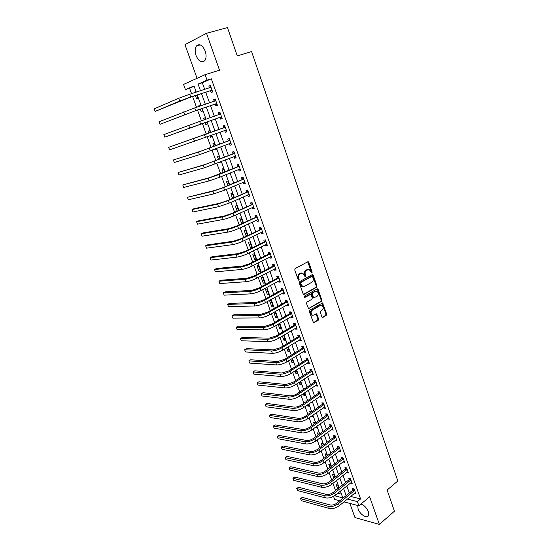 <?xml version="1.0" encoding="UTF-8"?>
<svg xmlns="http://www.w3.org/2000/svg" width="552" height="552" viewBox="0 0 552 552"><rect width="100%" height="100%" fill="white"/><g stroke="black" fill="none" stroke-linecap="round" stroke-linejoin="round"><path stroke-width="0.83" d="M311.908 273.047L312.17 272.136L308.789 262.338L307.774 261.786L295.113 268.589L294.733 269.914L298.204 279.823L298.929 280.202L298.749 278.001C298.252 276.117 298.66 274.717 299.971 273.785L302.751 273.13L305.083 276.614L305.725 275.683L305.284 274.413C304.794 272.543 305.194 271.149 306.484 270.232L309.217 269.583L311.908 273.047M311.397 272.971L311.507 272.184L307.678 261.841M298.411 280.14L298.094 278.049L298.749 278.001M304.945 276.531L304.628 274.461L305.284 274.413M357.758 505.487L358.082 508.958C359.807 514.333 367.052 518.997 368.488 515.582L368.35 511.697C366.673 507.785 364.21 505.232 360.953 504.038M205.206 51.067C202.46 45.064 199.541 43.36 196.464 45.954C194.911 48.355 194.787 51.571 196.077 55.593C198.817 61.576 201.735 63.259 204.827 60.644C206.351 58.277 206.482 55.09 205.206 51.067M321.899 316.917L322.885 317.407L326.273 315.351L326.639 314.053L322.534 302.924L309.686 310.203L309.313 311.528L313.501 322.768L318.242 320.208L318.607 318.897L316.586 313.812L313.95 315.082L312.432 315.164C310.721 313.598 310.659 311.956 312.253 310.224L320.353 305.442L321.809 305.359C323.52 306.898 323.589 308.533 322.023 310.265L320.684 311.066L320.319 312.37L321.899 316.917M350.603 496.434L360.587 498.946L357.385 501.602L358.876 505.777L343.958 501.878M194.173 86.347L185.458 89.672L183.554 84.428L205.102 74.672L219.517 70.214L206.517 33.279L227.486 27.6L237.25 55.883L251.588 51.571L397.826 480.978L387.124 490.024L394.432 511.193L379.362 524.4L369.64 496.772L358.876 505.777M205.102 74.672L207.055 80.144L198.092 84.097L200.493 90.77M360.587 498.946L211.319 78.798L207.055 80.144M316.579 287.275L316.945 285.97L313.219 275.186L312.218 274.648L299.667 281.596L299.287 282.914L303.11 293.83L304.138 294.354L316.579 287.275L315.916 287.309L316.282 286.012L312.135 274.696M308.499 308.602L320.788 301.399L321.154 300.102L317.462 289.42L318.124 289.386L321.809 300.074L321.45 301.378L308.561 308.637L306.491 303.483L306.871 302.165L311.928 299.232L312.301 297.921L310.776 294.32L304.939 297.369M318.124 289.386L317.124 288.868L304.49 296.086L304.545 297.39M349.878 503.424L354.964 517.569L379.362 524.4M206.517 33.279L184.961 44.636L197.071 78.308M211.319 78.798L202.322 82.759L204.702 89.403M205.717 92.239L209.539 102.893M210.526 105.653L214.335 116.279M215.294 118.956L219.082 129.527M220.041 132.197L223.781 142.644M224.754 145.349L228.445 155.657M229.425 158.389L233.075 168.567M234.069 171.334L237.664 181.373M238.664 184.175L242.218 194.083M243.232 196.919L246.737 206.696M247.765 209.56L251.222 219.206M252.257 222.104L255.673 231.626M256.721 234.552L260.089 243.95M261.144 246.903L264.47 256.176M265.54 259.157L268.817 268.313M269.9 271.322L273.137 280.354M274.22 283.39L277.421 292.305M278.518 295.368L281.672 304.173M282.776 307.257L285.888 315.944M287.005 319.056L290.076 327.626M291.201 330.765L294.237 339.225M295.368 342.392L298.356 350.741M299.501 353.929L302.455 362.167M303.607 365.376L306.519 373.511M307.678 376.747L310.555 384.772M311.721 388.028L314.557 395.95M315.737 399.227L318.538 407.045M319.718 410.35L322.485 418.057M323.679 421.383L326.404 428.994M327.605 432.34L330.296 439.854M331.504 443.221L334.16 450.632M335.374 454.02L337.996 461.334M339.218 464.743L341.805 471.96M343.033 475.389L345.587 482.517M346.822 485.96L349.34 492.991M210.533 90.811L211.154 92.563L212.665 91.936L210.367 85.47L208.856 86.119L209.477 87.865L210.754 86.567M215.301 104.169L215.915 105.908L217.433 105.315L215.149 98.905L213.638 99.512L214.259 101.251M220.027 117.424L220.641 119.142L222.166 118.59L219.896 112.235L218.378 112.801L218.992 114.526M224.719 130.569L225.326 132.273L226.858 131.762L224.609 125.456L223.084 125.987L223.691 127.698M229.37 143.61L229.977 145.307L231.509 144.831L229.28 138.573L227.748 139.063L228.355 140.767M233.993 156.575L234.586 158.231L236.132 157.796L233.917 151.586L232.378 152.041L232.978 153.725M238.595 169.471L239.161 171.058L240.713 170.658L238.519 164.496L236.974 164.917L237.567 166.587M243.163 182.263L243.701 183.788L245.26 183.423L243.08 177.309L241.528 177.689L242.121 179.352M247.689 194.953L248.207 196.415L249.773 196.084L247.613 190.019L246.054 190.364L246.64 192.013M252.181 207.552L252.678 208.946L254.251 208.649L252.105 202.632L250.539 202.943L251.125 204.578M256.639 220.048L257.115 221.38L258.688 221.117L256.563 215.142L254.989 215.425L255.569 217.046M261.068 232.447L261.517 233.724L263.097 233.489L260.986 227.562L259.412 227.81L259.985 229.418M265.457 244.757L265.892 245.964L267.472 245.771L265.381 239.885L263.794 240.099L264.367 241.7M269.811 256.97L270.225 258.122L271.812 257.957L269.735 252.119L268.148 252.298L268.714 253.885M274.137 269.086L274.53 270.183L276.124 270.045L274.061 264.249L272.467 264.401L273.026 265.974M278.429 281.113L278.801 282.148L280.395 282.044L278.353 276.297L276.752 276.414L277.311 277.98M282.686 293.05L283.038 294.03L284.639 293.954L282.61 288.254L281.009 288.337L281.561 289.89M286.916 304.897L287.247 305.822L288.855 305.78L286.833 300.115L285.232 300.171L285.777 301.709M291.111 316.655L291.421 317.524L293.036 317.51L291.028 311.887L289.42 311.914L289.966 313.446M295.272 328.33L295.561 329.137L297.183 329.158L295.196 323.575L293.581 323.575L294.119 325.087M299.405 339.915L299.681 340.667L301.302 340.715L299.329 335.181L297.707 335.147L298.246 336.651M303.51 351.41L303.759 352.114L305.387 352.19L303.427 346.69L301.806 346.628L302.337 348.126M307.581 362.823L307.816 363.478L309.444 363.582L307.498 358.124L305.87 358.034L306.401 359.518M311.625 374.152L311.839 374.753L313.474 374.884L311.542 369.467L309.913 369.35L310.438 370.82M315.634 385.399L315.834 385.952L317.469 386.11L315.558 380.728L313.915 380.583L314.44 382.046M319.622 396.564L319.801 397.06L321.443 397.247L319.539 391.913L317.897 391.741L318.414 393.19M323.575 407.645L323.734 408.094L325.383 408.307L323.493 403.008L321.85 402.808L322.361 404.25M327.502 418.651L329.296 419.285L327.419 414.028L325.77 413.8L326.28 415.228M331.4 429.573L333.18 430.187L331.317 424.964L329.661 424.716L330.172 426.137M335.264 440.42L337.03 441.013L335.188 435.825L333.532 435.549L334.029 436.956M339.107 451.184L340.86 451.757L339.025 446.609L337.369 446.306L337.865 447.707M342.923 461.872L344.662 462.424L342.84 457.318L341.177 456.987L341.674 458.374M346.711 472.491L348.436 473.023L346.628 467.944L344.965 467.592L345.455 468.972M350.472 483.028L352.183 483.538L350.389 478.501L348.719 478.122L349.209 479.495M354.205 493.495L355.902 493.985L354.122 488.975L352.452 488.575L352.935 489.934M189.64 88.341L191.565 93.647M192.607 96.517L196.512 107.288M197.526 110.076L201.425 120.819M202.405 123.524L206.282 134.205M207.262 136.91L211.092 147.467M212.078 150.199L215.86 160.618M216.86 163.385L220.593 173.659M221.607 176.461L225.285 186.604M226.313 189.439L229.942 199.445M230.984 202.308L234.565 212.189M235.614 215.08L239.154 224.83M240.21 227.748L243.701 237.374M244.771 240.32L248.214 249.814M249.297 252.795L252.699 262.165M253.789 265.174L257.142 274.42M258.239 277.456L261.551 286.578M262.662 289.641L265.926 298.646M267.051 301.737L270.273 310.624M271.405 313.736L274.585 322.506M275.724 325.645L278.863 334.298M280.009 337.472L283.107 346.007M284.266 349.202L287.323 357.627M288.489 360.842L291.504 369.157M292.684 372.4L295.658 380.604M296.845 383.868L299.777 391.961M300.971 395.253L303.869 403.236M305.07 406.548L307.933 414.435M309.141 417.767L311.963 425.544M313.177 428.897L315.965 436.577M317.186 439.951L319.932 447.527M321.167 450.922L323.879 458.395M325.114 461.81L327.791 469.186M329.04 472.622L331.676 479.902M332.932 483.359L335.54 490.542M337.789 493.219L341.46 494.137M195.829 92.274L195.649 91.784L194.221 92.391L194.352 92.75M195.387 95.606L196.491 98.656L197.92 98.063L196.864 95.13M200.742 105.867L200.369 104.832L198.934 105.411L199.279 106.357M200.279 109.137L201.183 111.621L202.618 111.062L201.742 108.64M205.613 119.342L205.047 117.783L203.605 118.328L204.157 119.853M205.137 122.558L205.834 124.49L207.283 123.965L206.586 122.04M210.429 132.687L209.691 130.638L208.242 131.141L208.994 133.211M209.967 135.909L210.457 137.255L211.906 136.772L211.402 135.378M215.204 145.9L214.3 143.389L212.844 143.858L213.783 146.439M214.769 149.171L215.038 149.93L216.501 149.475L216.191 148.626M219.944 159.004L218.875 156.043L217.412 156.478L218.53 159.562M219.523 162.322L220.938 161.764M224.643 172.01L223.408 168.601L221.945 169.002L223.236 172.583M229.301 184.906L227.914 181.07L226.437 181.435L227.907 185.5M233.924 197.706L232.385 193.435L230.902 193.766L232.544 198.313M238.512 210.409L236.815 205.71L235.331 206.013L237.146 211.023M243.066 223.008L241.217 217.895L239.727 218.157L241.707 223.636M247.586 235.511L245.592 229.984L244.094 230.218L246.171 235.98L246.799 235.883M248.421 242.19L250.491 247.903L251.995 247.717L249.925 241.983L248.421 242.19M252.719 254.072L254.776 259.744L256.287 259.585L254.23 253.899L252.719 254.072M256.99 265.864L259.026 271.494L260.537 271.363L258.502 265.719L256.99 265.864M261.227 277.573L263.249 283.162L264.767 283.059L262.745 277.456L261.227 277.573M265.429 289.193L267.437 294.74L268.962 294.671L266.954 289.11L265.429 289.193M269.604 300.73L271.598 306.236L273.123 306.194L271.129 300.674L269.604 300.73M273.813 312.363L275.724 317.642L277.256 317.635L275.275 312.149L274.158 312.17M278.111 324.252L279.823 328.971L281.361 328.992L279.319 323.548M282.382 336.051L283.894 340.218L285.432 340.267L283.638 335.299M286.619 347.76L287.93 351.389L289.483 351.458L287.868 346.994M290.821 359.38L291.946 362.471L293.498 362.574L292.063 358.6M294.996 370.909L295.927 373.483L297.48 373.607L296.224 370.123M299.136 382.357L299.881 384.406L301.44 384.558L300.357 381.556M302.53 390.126L301.923 390.064L302.061 390.436M303.248 393.721L303.807 395.26L305.373 395.439L304.456 392.907M307.112 401.028L305.836 400.869L306.132 401.697M307.333 404.995L307.705 406.037L309.272 406.237L308.527 404.174M311.369 412.04L309.72 411.606L310.176 412.868M311.383 416.194L311.576 416.732L313.15 416.96L312.57 415.359M315.371 423.122L315.151 422.508L313.577 422.266L314.192 423.957M315.399 427.303L316.993 427.607L316.579 426.461M319.346 434.12L318.987 433.113L317.407 432.851L318.173 434.969M319.843 438.012L320.815 438.184L320.56 437.481M323.293 445.036L322.789 443.649L321.209 443.359L322.126 445.899M327.212 455.883L326.57 454.11L324.99 453.799L326.053 456.752M331.096 466.64L330.324 464.501L328.737 464.163L329.951 467.523M334.96 477.328L334.057 474.817L332.463 474.458L333.822 478.218M338.797 487.94L337.755 485.063L336.161 484.684L337.665 488.837M339.763 500.781L334.678 499.45L333.546 496.351M347.415 499.049L357.385 501.602M201.514 93.612L205.365 104.307M206.358 107.067L210.195 117.735M211.161 120.419L214.976 131.024M215.942 133.708L219.71 144.189M220.69 146.901L224.409 157.244M225.395 159.99L229.066 170.202M230.067 172.976L233.696 183.05M234.703 185.865L238.285 195.801M239.306 198.644L242.832 208.456M243.867 211.333L247.351 221.014M248.393 223.912L251.829 233.468M252.885 236.401L256.28 245.833M257.342 248.793L260.696 258.101M261.765 261.089L265.07 270.273M266.161 273.288L269.417 282.355M270.514 285.398L273.73 294.34M274.834 297.411L278.015 306.243M279.126 309.334L282.265 318.049M283.383 321.174L286.481 329.772M287.613 332.918L290.662 341.405M291.808 344.572L294.816 352.949M295.969 356.143L298.942 364.41M300.102 367.632L303.034 375.788M304.2 379.031L307.098 387.076M308.271 390.347L311.128 398.289M312.315 401.58L315.137 409.418M316.324 412.73L319.104 420.465M320.305 423.798L323.051 431.429M324.259 434.783L326.97 442.318M328.185 445.692L330.862 453.123M332.083 456.525L334.719 463.859M335.947 467.275L338.555 474.513M339.79 477.949L342.357 485.091M343.599 488.548L346.138 495.592M196.257 92.136L194.007 85.898L185.458 89.672M334.553 495.751L342.806 497.869L340.377 491.142M339.121 487.678L336.534 480.516M335.292 477.066L332.67 469.814M331.435 466.385L328.778 459.029M327.55 455.628L324.852 448.176M323.631 444.788L320.905 437.232M319.691 433.872L316.924 426.213M315.716 422.873L312.915 415.118M311.714 411.799L308.878 403.933M307.685 400.635L304.808 392.672M303.628 389.395L300.709 381.322M299.536 378.072L296.583 369.888M295.417 366.659L292.422 358.372M291.263 355.164L288.227 346.766M287.081 343.585L284.004 335.078M282.865 331.918L279.754 323.293M278.622 320.16L275.462 311.425M274.344 308.32L271.142 299.46M270.031 296.383L266.788 287.413M265.691 284.356L262.407 275.262M261.31 272.239L257.984 263.028M256.901 260.026L253.527 250.691M252.457 247.724L249.042 238.264M247.979 235.318L244.515 225.733M243.46 222.822L239.954 213.107M238.912 210.229L235.359 200.383M234.331 197.533L230.729 187.556M229.708 184.741L226.058 174.632M225.05 171.844L221.352 161.598M220.351 158.845L216.605 148.467M215.625 145.742L211.823 135.226M210.85 132.535L207.007 121.895M206.034 119.197L202.17 108.496M201.169 105.722L197.292 94.985M202.322 82.759L198.092 84.097M194.221 92.391L195.698 91.915M198.934 105.411L200.397 104.915M203.605 118.328L205.061 117.817M210.457 137.255L211.892 136.724M215.038 149.93L216.467 149.385M219.592 162.502L221 161.943M246.171 235.98L247.524 235.331M250.491 247.903L251.822 247.248M254.776 259.744L256.1 259.067M259.026 271.494L260.337 270.811M263.249 283.162L264.553 282.458M267.437 294.74L268.727 294.03M271.598 306.236L272.881 305.511M275.724 317.642L277 316.91M279.823 328.971L281.085 328.226M283.894 340.218L285.149 339.466M287.93 351.389L289.179 350.617M291.946 362.471L293.181 361.691M295.927 373.483L297.148 372.69M299.881 384.406L301.095 383.606M303.807 395.26L305.014 394.445M307.705 406.037L308.899 405.209M311.576 416.732L312.763 415.897M315.42 427.358L316.6 426.51M208.856 86.119L210.415 85.615M213.638 99.512L215.183 98.994M218.378 112.801L219.91 112.263M225.326 132.273L226.837 131.714M229.977 145.307L231.474 144.727M234.586 158.231L236.077 157.637M239.161 171.058L240.637 170.451M243.701 183.788L245.171 183.16M248.207 196.415L249.663 195.774M252.678 208.946L254.12 208.29M257.115 221.38L258.543 220.71M261.517 233.724L262.938 233.034M265.892 245.964L267.292 245.267M270.225 258.122L271.618 257.404M274.53 270.183L275.91 269.452M278.801 282.148L280.168 281.41M283.038 294.03L284.397 293.271M287.247 305.822L288.592 305.049M291.421 317.524L292.76 316.738M295.561 329.137L296.893 328.343M299.681 340.667L300.999 339.859M303.759 352.114L305.07 351.293M307.816 363.478L309.113 362.643M311.839 374.753L313.122 373.904M315.834 385.952L317.11 385.089M319.801 397.06L321.064 396.191M323.734 408.094L324.99 407.217M327.64 419.051L328.888 418.161M331.524 429.925L332.759 429.021M335.374 440.724L336.603 439.806M339.197 451.446L340.418 450.515M342.999 462.086L344.207 461.148M346.766 472.657L347.967 471.712M350.513 483.152L351.707 482.193M354.232 493.571L355.378 492.632M307.975 269.486L307.533 269.659M304.628 274.461C304.138 272.591 304.545 271.198 305.829 270.287L306.877 269.714M301.495 273.026L301.026 273.212M298.094 278.049C297.604 276.166 298.011 274.765 299.315 273.833L300.371 273.261M303.524 294.354L315.916 287.309M312.611 276.731L311.908 276.359L300.902 282.465L300.633 283.383L302.613 286.516L304.387 286.433L311.88 282.224C313.156 281.299 313.55 279.912 313.067 278.063L312.611 276.731M303.2 286.674L301.958 286.55L300.447 284.77L299.977 283.424L300.247 282.507L311.245 276.4M309.568 294.375L304.428 297.314M317.117 296.231C318.711 294.485 318.628 292.843 316.869 291.283L315.433 291.359L312.57 293.002L312.197 294.313L313.715 297.907L317.117 296.231M315.827 291.201L315.433 291.359M313.591 297.914L312.604 297.39L311.542 294.34L311.914 293.029L314.778 291.394M317.462 289.42L317.062 288.903M320.788 305.263L320.353 305.442M312.805 315.289L311.776 315.171C310.065 313.612 310.003 311.963 311.597 310.238L319.691 305.463M313.426 322.727L317.586 320.215L317.952 318.904L315.999 313.86M322.885 317.407L322.278 317.407L325.611 315.358L325.97 314.06L321.947 302.986M210.995 87.23L189.743 94.24L190.737 96.98L212.044 90.183M212.375 91.108L210.236 90.763L189.26 97.607L155.146 111.428L179.738 100.995L190.737 96.98M154.174 108.834L155.146 111.428L154.174 108.834L178.731 98.263L189.743 94.24M210.236 90.763L211.747 90.135M215.77 100.65L194.704 107.902L195.691 110.621L216.812 103.576M214.183 101.326L215.515 99.94M217.122 104.438L215.011 104.128L194.207 111.2L159.997 124.338L195.691 110.621M159.031 121.764L159.997 124.338L159.031 121.764L194.704 107.902M215.011 104.128L216.522 103.534M220.517 113.967L199.631 121.447L200.611 124.145L221.552 116.865M218.833 114.699L220.241 113.201M221.835 117.666L219.737 117.383L164.813 137.151L200.611 124.145M163.854 134.598L164.813 137.151L163.854 134.598L199.631 121.447M219.737 117.383L221.262 116.824M225.223 127.174L168.636 147.336L225.023 127.388M169.588 149.868L168.636 147.336L169.588 149.868L226.244 130.051M223.498 127.912L224.933 126.36M226.513 130.79L224.526 130.541M229.887 140.277L200.611 151.255L173.383 159.97L198.478 152.062L229.694 140.491M174.328 162.488L173.383 159.97L174.328 162.488L199.451 154.705L230.908 143.134M228.155 140.981L229.584 139.415M231.15 143.81L229.301 143.603M234.524 153.277L205.434 164.406L178.089 172.514L203.322 165.241L234.324 153.49M179.027 175.005L178.089 172.514L179.027 175.005L204.281 167.863L235.531 156.106M232.785 153.946L234.2 152.366M235.752 156.733L234.041 156.561M239.113 166.173L210.215 177.461L182.767 184.954L208.118 178.317L218.93 174.563L238.926 166.393M183.699 187.432L182.767 184.954L183.699 187.432L209.077 180.918L219.875 177.171L240.12 168.981M237.374 166.807L238.774 165.22M240.32 169.547L238.747 169.409M243.673 178.972L222.125 187.942L214.956 190.412L187.404 197.305L212.879 191.289L223.657 187.577L243.487 179.193M188.329 199.762L187.404 197.305L188.329 199.762L213.831 193.869L224.602 190.164L244.667 181.76M241.928 179.572L243.322 177.972M244.846 182.263L243.411 182.153M248.2 191.668L226.81 200.818L219.668 203.253L194.021 208.697L192.006 209.56L217.605 204.157L228.349 200.486L248.014 191.889M192.924 212.002L192.006 209.56L192.924 212.002L218.544 206.717L229.28 203.06L249.187 194.435M246.447 192.234L247.827 190.626M249.345 194.884L248.041 194.801M252.685 204.268L231.46 213.589L224.333 216.004L198.575 220.841L196.581 221.732L222.29 216.922C225.437 216.232 229.004 215.025 233.006 213.3L252.499 204.488M197.485 224.153L196.581 221.732L197.485 224.153L223.222 219.461C226.368 218.785 229.942 217.585 233.931 215.846L253.665 207.014M250.932 204.799L252.298 203.177M253.81 207.407L252.63 207.345M257.142 216.77L236.07 226.265L228.97 228.645L203.095 232.896L201.114 233.8L226.941 229.591C230.094 228.963 233.655 227.769 237.622 226.003L256.956 216.998M202.018 236.208L201.114 233.8L202.018 236.208L227.866 232.109C231.019 231.495 234.579 230.301 238.54 228.535L258.115 219.496M255.383 217.274L256.742 215.639M258.232 219.834L257.184 219.793M261.565 229.177L240.644 238.837L233.565 241.196L207.58 244.86L205.613 245.785L231.55 242.155C234.717 241.59 238.264 240.41 242.204 238.616L261.379 229.404M206.51 248.172L205.613 245.785L206.51 248.172L232.475 244.66C235.635 244.101 239.182 242.921 243.115 241.127L262.524 231.881M259.799 229.646L261.144 228.004M262.628 232.164L261.703 232.137M265.947 241.486L264.18 241.928L245.185 251.312L238.126 253.644L212.037 256.735L210.084 257.68L236.132 254.624C239.299 254.12 242.839 252.947 246.751 251.125L265.767 241.714M210.974 260.047L210.084 257.68L210.974 260.047L237.043 257.108C240.217 256.611 243.749 255.445 247.655 253.616L266.906 244.17M264.18 241.928L265.512 240.272M266.989 244.405L266.188 244.391M270.301 253.706L268.534 254.113L249.69 263.697L242.652 265.995L216.453 268.527L214.514 269.486L240.672 267.002C243.853 266.547 247.379 265.395 251.257 263.539L270.121 253.934M215.397 271.839L214.514 269.486L215.397 271.839L241.576 269.466C244.757 269.024 248.283 267.872 252.154 266.009L271.253 256.37M268.534 254.113L269.852 252.443M271.315 256.549L270.639 256.549M274.62 265.829L272.847 266.209L254.161 275.979L247.137 278.256L220.841 280.23L218.916 281.209L245.178 279.277C248.365 278.884 251.884 277.739 255.735 275.855L274.441 266.057M219.793 283.542L218.916 281.209L219.793 283.542L246.075 281.72C249.262 281.334 252.781 280.202 256.625 278.305L275.565 268.472M272.847 266.209L274.158 264.532M275.607 268.603L275.048 268.603M278.905 277.863L277.132 278.208L258.598 288.172L251.595 290.421L225.195 291.842L223.291 292.843L249.649 291.463C252.844 291.118 256.356 289.993 260.178 288.075L278.732 278.091M224.16 295.154L223.291 292.843L224.16 295.154L250.539 293.885C253.741 293.554 257.246 292.429 261.062 290.511L279.843 280.485M277.132 278.208L278.429 276.524M279.871 280.568L279.429 280.575M283.162 289.807L281.382 290.117L263 300.267L256.018 302.489L229.515 303.372L227.624 304.387L254.092 303.552C257.294 303.262 260.792 302.151 264.58 300.205L282.983 290.035M228.487 306.684L227.624 304.387L228.487 306.684L254.976 305.96C258.177 305.684 261.669 304.573 265.457 302.62L284.087 292.408M281.382 290.117L282.672 288.427M287.385 301.654L285.605 301.944L267.368 312.266L260.406 314.467L233.806 314.819L231.93 315.854L258.495 315.551C261.703 315.316 265.188 314.212 268.955 312.239L287.212 301.889M232.792 318.131L231.93 315.854L232.792 318.131L259.371 317.938C262.579 317.717 266.064 316.613 269.825 314.64L288.303 304.242M285.605 301.944L286.881 300.24M291.573 313.419L289.793 313.681L271.701 324.183L264.76 326.356L238.071 326.184L236.208 327.232L262.862 327.453C266.078 327.274 269.555 326.184 273.295 324.183L291.401 313.653M237.056 329.496L236.208 327.232L237.056 329.496L263.732 329.827C266.954 329.654 270.425 328.571 274.158 326.563L292.491 315.985M289.793 313.681L291.056 311.963M295.734 325.093L293.947 325.328L276 336.002L269.086 338.155L242.3 337.465L240.451 338.528L267.202 339.273C270.425 339.142 273.889 338.065 277.601 336.037L295.561 325.335M241.293 340.777L240.451 338.528L241.293 340.777L268.065 341.626C271.287 341.509 274.751 340.432 278.456 338.397L296.645 327.64M293.947 325.328L295.203 323.603M299.867 336.685L298.073 336.886L280.271 347.739L273.371 349.864L246.496 348.664L244.66 349.747L271.508 350.996C274.737 350.92 278.194 349.858 281.879 347.801L299.695 336.92M245.502 351.983L244.66 349.747L245.502 351.983L272.364 353.328C275.593 353.266 279.05 352.204 282.727 350.147L300.764 339.211M298.073 336.886L299.301 335.174M303.966 348.188L302.165 348.36L284.508 359.38L277.628 361.484L250.663 359.787L248.842 360.884L275.779 362.636C279.015 362.609 282.458 361.56 286.115 359.476L303.793 348.429M249.677 363.099L248.842 360.884L249.677 363.099L276.628 364.955C279.864 364.941 283.307 363.885 286.964 361.801L304.856 350.699M302.165 348.36L303.358 346.69M308.03 359.607L306.236 359.752L288.717 370.937L281.858 373.021L254.803 370.827L252.995 371.938L280.016 374.187C283.259 374.215 286.695 373.173 290.331 371.061L307.864 359.849M253.823 374.139L252.995 371.938L253.823 374.139L280.864 376.485C284.107 376.519 287.544 375.484 291.166 373.373L308.92 362.098M306.236 359.752L307.381 358.117M312.066 370.944L310.265 371.061L292.891 382.412L286.053 384.468L258.916 381.784L257.122 382.916L284.225 385.648C287.475 385.724 290.904 384.696 294.506 382.564L311.901 371.185M257.943 385.103L257.122 382.916L257.943 385.103L285.067 387.932C288.317 388.022 291.739 386.993 295.341 384.854L312.95 373.414M310.265 371.061L311.383 369.454M316.075 382.191L314.274 382.288L297.031 393.797C294.651 395.232 292.381 395.908 290.214 395.825L262.993 392.672L261.213 393.811L288.406 397.033C291.656 397.157 295.072 396.136 298.653 393.976L315.91 382.439M262.027 395.984L261.213 393.811L262.027 395.984L289.234 399.296C292.491 399.427 295.906 398.413 299.481 396.253L316.952 384.647M314.274 382.288L315.351 380.714M320.056 393.362L318.249 393.431L301.144 405.099C298.784 406.548 296.514 407.217 294.347 407.107L267.044 403.477L265.277 404.637L292.553 408.328C295.81 408.501 299.218 407.493 302.772 405.306L319.891 393.611M266.092 406.789L265.277 404.637L266.092 406.789L293.374 410.578C296.638 410.757 300.04 409.75 303.593 407.562L320.926 395.798M318.249 393.431L319.297 391.885M324.01 404.45L322.202 404.492L305.228 416.318C302.882 417.781 300.619 418.444 298.446 418.306L271.067 414.207L269.314 415.38L296.665 419.541C299.929 419.755 303.331 418.761 306.857 416.553L323.845 404.699M270.121 417.519L269.314 415.38L270.121 417.519L297.487 421.769C300.75 421.997 304.145 421.003 307.671 418.796L324.866 406.872M322.202 404.492L323.21 402.974M327.929 415.463L326.122 415.477L309.279 427.455C306.947 428.938 304.697 429.587 302.517 429.415L275.062 424.861L273.323 426.047L300.75 430.67C304.021 430.933 307.409 429.946 310.914 427.717L327.771 415.704M274.123 428.173L273.323 426.047L274.123 428.173L301.565 432.885C304.835 433.154 308.223 432.175 311.721 429.939L328.785 417.857M326.122 415.477L327.101 413.986M331.821 426.385L330.006 426.379L313.301 438.509C310.983 440.006 308.74 440.655 306.56 440.448L279.029 435.438L277.304 436.646L304.808 441.717C308.085 442.028 311.459 441.055 314.937 438.799L331.662 426.634M278.091 438.75L277.304 436.646L278.091 438.75L305.615 443.911C308.892 444.236 312.266 443.263 315.744 441.007L332.67 428.773M330.006 426.379L330.965 424.916M335.685 437.239L333.87 437.205L317.29 449.48C314.992 450.998 312.756 451.633 310.569 451.398L282.962 445.947L281.251 447.161L308.83 452.681C312.115 453.04 315.482 452.074 318.939 449.797L335.526 437.488M282.037 449.259L281.251 447.161L282.037 449.259L309.637 454.869C312.915 455.227 316.282 454.268 319.732 451.991L336.534 439.606M333.87 437.205L334.802 435.763M339.528 448.01L337.707 447.955L321.257 460.375C318.973 461.907 316.738 462.535 314.557 462.272L286.874 456.38L285.177 457.608L312.832 463.57C316.117 463.97 319.47 463.018 322.906 460.72L339.37 448.258M285.957 459.692L285.177 457.608L285.957 459.692L313.626 465.736C316.91 466.143 320.27 465.198 323.693 462.893L340.363 450.363M337.707 447.955L338.611 446.533M343.337 458.705L341.515 458.622L325.19 471.187C322.927 472.733 320.698 473.361 318.511 473.064L290.759 466.737L289.075 467.986L316.8 474.375C320.084 474.823 323.438 473.885 326.846 471.56L343.178 458.96M289.848 470.049L289.075 467.986L289.848 470.049L317.586 476.528C320.878 476.983 324.224 476.045 327.626 473.719L344.165 461.037M341.515 458.622L342.399 457.228M347.118 469.324L345.297 469.221L329.095 481.924C326.846 483.483 324.624 484.104 322.437 483.78L294.616 477.031L292.946 478.287L320.74 485.111C324.031 485.594 327.37 484.663 330.751 482.317L346.966 469.579M293.712 480.337L292.946 478.287L293.712 480.337L321.519 487.243C324.817 487.74 328.15 486.816 331.531 484.463L347.946 471.643M345.297 469.221L346.152 467.848M350.879 479.867L349.05 479.743L332.98 492.584C330.745 494.157 328.53 494.771 326.329 494.419L298.446 487.25L296.783 488.52L324.645 495.758C327.943 496.289 331.276 495.372 334.636 493.005L350.72 480.123M297.549 490.555L296.783 488.52L297.549 490.555L325.425 497.883C328.723 498.421 332.049 497.504 335.409 495.13L351.693 482.172M349.05 479.743L349.885 478.384M296.734 488.548L298.446 487.25M354.605 490.342L352.783 490.19L336.83 503.169C334.609 504.756 332.401 505.363 330.2 504.983L302.255 497.393L300.605 498.677L328.53 506.336C331.828 506.908 335.154 505.998 338.493 503.61L354.453 490.59M301.364 500.705L300.605 498.677L301.364 500.705L329.302 508.447C332.608 509.027 335.926 508.116 339.259 505.722L355.419 492.625M352.783 490.19L353.591 488.851M300.543 498.684L302.255 497.393M311.507 272.184L312.17 272.136M298.542 279.326L299.198 279.277M305.07 275.731L305.725 275.683M305.829 270.287L306.484 270.232M299.315 273.833L299.971 273.785M308.133 262.4L308.789 262.338M303.572 294.382L304.138 294.354M312.563 275.234L313.219 275.186M316.282 286.012L316.945 285.97M300.247 282.507L300.902 282.465M299.977 283.424L300.633 283.383M300.447 284.77L301.102 284.728M321.154 300.102L321.809 300.074M320.788 301.399L321.45 301.378M308.527 308.623L309.127 308.609M311.914 293.029L312.57 293.002M311.542 294.34L312.197 294.313M312.604 297.39L313.26 297.369M311.597 310.238L312.253 310.224M316.365 314.35L317.02 314.343M317.952 318.904L318.607 318.897M317.586 320.215L318.242 320.208M313.439 322.734L314.074 322.734M322.32 303.476L322.982 303.455M325.97 314.06L326.639 314.053M325.611 315.358L326.273 315.351M178.731 98.263L179.738 100.995M183.733 111.877L184.727 114.588M188.687 125.38L189.674 128.071M204.516 134.888L205.482 137.565M193.607 138.773L194.58 141.443M209.36 148.219L210.319 150.875M198.478 152.062L199.451 154.705M214.162 161.446L215.121 164.075M203.322 165.241L204.281 167.863M218.93 174.563L219.875 177.171M208.118 178.317L209.077 180.918M223.657 187.577L224.602 190.164M212.879 191.289L213.831 193.869M228.349 200.486L229.28 203.06M217.605 204.157L218.544 206.717M233.006 213.3L233.931 215.846M222.29 216.922L223.222 219.461M237.622 226.003L238.54 228.535M226.941 229.591L227.866 232.109M242.204 238.616L243.115 241.127M231.55 242.155L232.475 244.66M246.751 251.125L247.655 253.616M236.132 254.624L237.043 257.108M251.257 263.539L252.154 266.009M240.672 267.002L241.576 269.466M255.735 275.855L256.625 278.305M245.178 279.277L246.075 281.72M260.178 288.075L261.062 290.511M249.649 291.463L250.539 293.885M264.58 300.205L265.457 302.62M254.092 303.552L254.976 305.96M268.955 312.239L269.825 314.64M258.495 315.551L259.371 317.938M273.295 324.183L274.158 326.563M262.862 327.453L263.732 329.827M277.601 336.037L278.456 338.397M267.202 339.273L268.065 341.626M281.879 347.801L282.727 350.147M271.508 350.996L272.364 353.328M286.115 359.476L286.964 361.801M275.779 362.636L276.628 364.955M290.331 371.061L291.166 373.373M280.016 374.187L280.864 376.485M294.506 382.564L295.341 384.854M284.225 385.648L285.067 387.932M298.653 393.976L299.481 396.253M288.406 397.033L289.234 399.296M302.772 405.306L303.593 407.562M292.553 408.328L293.374 410.578M306.857 416.553L307.671 418.796M296.665 419.541L297.487 421.769M310.914 427.717L311.721 429.939M300.75 430.67L301.565 432.885M314.937 438.799L315.744 441.007M304.808 441.717L305.615 443.911M318.939 449.797L319.732 451.991M308.83 452.681L309.637 454.869M322.906 460.72L323.693 462.893M312.832 463.57L313.626 465.736M326.846 471.56L327.626 473.719M316.8 474.375L317.586 476.528M330.751 482.317L331.531 484.463M320.74 485.111L321.519 487.243M334.636 493.005L335.409 495.13M324.645 495.758L325.425 497.883M338.493 503.61L339.259 505.722M328.53 506.336L329.302 508.447M196.464 45.954L200.245 44.891M307.719 261.82L308.292 261.765M312.19 274.661L312.742 274.627M301.958 286.55L302.613 286.516M313.06 297.935L313.715 297.907M317.131 288.862L317.662 288.841M311.776 315.171L312.432 315.164M316.068 313.819L316.586 313.812M322.023 302.938L322.534 302.924"/></g></svg>
